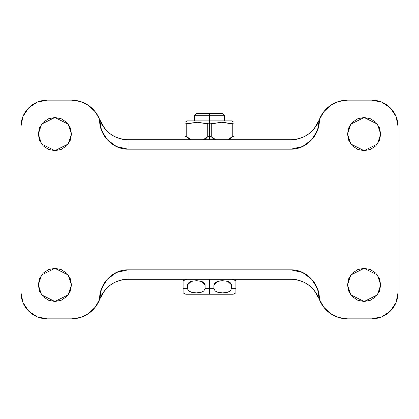 <?xml version="1.0" encoding="UTF-8"?>
<svg xmlns="http://www.w3.org/2000/svg" width="419" height="419" viewBox="0 0 419 419"><rect width="100%" height="100%" fill="white"/><g stroke="black" fill="none" stroke-linecap="round" stroke-linejoin="round"><path stroke-width="0.63" d="M191.274 292.242L188.225 290.467L187.508 288.707L187.508 284.915L183.103 284.92L183.103 288.691L187.508 288.691L183.103 288.691L183.103 292.907L185.743 294.232L209.5 294.232L209.5 288.691L213.905 288.691L209.5 288.691L209.5 284.92L205.095 284.92L205.095 288.691L209.5 288.691L209.5 294.232L185.743 294.232L233.257 294.232L235.897 292.907L235.897 288.691L235.897 291.352M231.613 120.882L209.5 120.882L209.5 113.34L222.227 113.34L209.5 113.34L209.5 115.696L224.584 115.696L209.5 115.696L209.5 123.898L221.719 122.264L234.012 123.898L234.012 122.264L234.012 123.898L232.241 123.898L232.241 136.72L227.7 139.737L234.012 139.737L234.012 136.72L232.241 136.72L234.012 136.72L234.012 122.264L231.613 120.882L187.387 120.882L184.989 122.264L184.989 139.737L191.3 139.737L186.759 136.72L184.989 136.72L186.759 136.72L186.759 123.898L184.989 123.898L184.989 122.264L184.989 123.898L197.208 122.264L207.73 123.898L207.73 136.72L209.5 136.72L209.5 123.898L197.244 122.264M211.302 123.888L209.5 123.898L209.5 136.72L207.73 136.72L203.189 139.737L209.5 139.737L209.5 136.72L209.5 139.737L215.811 139.737L211.27 136.72L209.5 136.72L211.27 136.72L211.27 123.898L221.719 122.264L232.241 123.898L223.39 122.311M235.897 292.184L235.897 284.92L231.492 284.92L235.897 284.92L235.897 280.704L235.897 281.379L235.897 280.704L232.142 279.264L209.5 279.264L209.5 284.92L213.905 284.92L217.644 281.374L222.704 280.704L227.763 281.379L231.492 284.92L231.492 288.691L235.897 288.691L231.492 288.691L230.115 291.085L227.727 292.242M222.154 280.709L219.959 280.877M217.581 281.395L214.24 283.642M230.44 290.817L227.753 292.237L222.693 292.907L217.634 292.232L214.811 290.676M214.931 290.791L215.455 291.21M217.644 292.237L222.704 292.907L217.634 292.232L215.277 291.079L213.905 288.691L213.905 284.92L209.5 284.92L209.5 279.264L186.858 279.264L183.103 280.704L183.103 284.92L183.103 280.704L183.103 284.92L187.508 284.92L191.279 281.364M183.103 288.691L183.103 291.352M188.634 290.88L189.011 291.179M197.171 292.891L201.136 292.3M209.5 288.691L205.095 288.691L203.713 291.085L201.356 292.237L196.302 292.907L191.247 292.237L188.885 291.085L187.508 288.707L187.508 284.904L188.89 282.521L191.253 281.374L196.307 280.704L201.361 281.379L205.095 284.91L209.5 284.92L209.5 288.691M204.058 290.802L201.356 292.237L196.302 292.907M205.08 284.642L205.038 284.375M202.34 281.73L201.471 281.411M201.099 281.301L196.914 280.709M191.09 281.427L188.068 283.312M184.989 123.898L184.989 139.737L191.3 139.737L189.163 139.15L186.759 136.72L186.759 123.898L197.208 122.264L209.5 123.898L209.5 120.882L187.387 120.882M209.5 115.696L194.416 115.696L209.5 115.696M196.773 113.34L209.5 113.34L196.773 113.34L194.416 115.696L194.416 120.882M209.5 294.232L233.257 294.232L209.5 294.232M232.142 279.264L186.858 279.264M203.189 139.737L205.326 139.15L207.73 136.72L205.478 139.082L203.189 139.737L191.3 139.737L234.012 139.737L234.012 123.898M232.241 123.898L232.241 136.72L229.989 139.082L227.7 139.737L230.167 139.003M188.608 290.859L188.885 291.085M196.307 280.704L201.356 281.374L203.718 282.526L205.095 284.91L205.095 288.701M231.356 284.108L230.115 282.526L231.492 284.815M235.897 288.691L235.897 281.385M213.905 288.691L213.905 284.92L215.282 282.526L217.644 281.374L222.704 280.704L227.763 281.379L230.12 282.532M231.492 284.92L231.492 288.691M207.73 136.72L207.73 123.898L197.281 122.264M211.27 123.898L211.27 136.72L213.674 139.15L215.811 139.737L227.7 139.737L230.083 139.04M380.703 134.08L377.383 144.036L364.111 150.672L350.839 144.036L347.519 134.08L350.839 124.124L364.111 117.488L377.383 124.124L380.703 134.08L379.441 127.732L375.843 122.348L370.459 118.75L364.111 117.488L357.763 118.75L352.379 122.348L348.781 127.732L347.519 134.08L348.781 140.428L352.379 145.812L357.763 149.41L364.111 150.672L370.459 149.41L375.843 145.812L379.441 140.428L380.703 134.08M71.481 134.08L68.161 144.036L54.889 150.672L41.617 144.036L38.297 134.08L41.617 124.124L54.889 117.488L68.161 124.124L71.481 134.08L70.219 127.732L66.621 122.348L61.237 118.75L54.889 117.488L48.541 118.75L43.157 122.348L39.559 127.732L38.297 134.08L39.559 140.428L43.157 145.812L48.541 149.41L54.889 150.672L61.237 149.41L66.621 145.812L70.219 140.428L71.481 134.08M71.481 284.92L68.161 294.876L54.889 301.512L41.617 294.876L38.297 284.92L41.617 274.964L54.889 268.328L68.161 274.964L71.481 284.92L70.219 278.572L66.621 273.188L61.237 269.59L54.889 268.328L48.541 269.59L43.157 273.188L39.559 278.572L38.297 284.92L39.559 291.268L43.157 296.652L48.541 300.25L54.889 301.512L61.237 300.25L66.621 296.652L70.219 291.268L71.481 284.92M380.703 284.92L377.383 294.876L364.111 301.512L350.839 294.876L347.519 284.92L350.839 274.964L364.111 268.328L377.383 274.964L380.703 284.92L379.441 278.572L375.843 273.188L370.459 269.59L364.111 268.328L357.763 269.59L352.379 273.188L348.781 278.572L347.519 284.92L348.781 291.268L352.379 296.652L357.763 300.25L364.111 301.512L370.459 300.25L375.843 296.652L379.441 291.268L380.703 284.92M347.576 318.859L371.653 318.859L381.756 316.848L390.319 311.128L396.039 302.565L398.05 292.462L398.05 126.538L396.039 116.435L390.319 107.872L381.756 102.152L371.653 100.141L347.576 100.141L338.515 101.534L330.292 105.583L323.667 111.91L319.247 119.939C313.936 132.451 304.493 139.05 290.917 139.737L290.917 149.164L128.083 149.164C111.176 149.389 98.737 133.122 99.753 119.939C105.064 132.451 114.507 139.05 128.083 139.737L128.083 149.164L128.083 139.737L290.917 139.737L290.917 149.164C307.824 149.389 320.263 133.122 319.247 119.939L313.857 129.157L308.195 134.295C302.272 138.097 296.511 139.909 290.917 139.737L128.083 139.737C122.489 139.909 116.728 138.097 110.805 134.295L105.143 129.157L95.333 111.91L88.708 105.583L80.485 101.534L71.424 100.141L47.347 100.141L37.244 102.152L28.681 107.872L22.961 116.435L20.95 126.538L20.95 292.462L22.961 302.565L28.681 311.128L37.244 316.848L47.347 318.859L71.424 318.859L80.485 317.466L88.708 313.417L95.333 307.09L99.753 299.061C105.064 286.549 114.507 279.95 128.083 279.264L128.083 269.836C111.176 269.611 98.737 285.878 99.753 299.061L105.143 289.843L110.805 284.705C116.728 280.903 122.489 279.091 128.083 279.264L128.083 269.836L290.917 269.836L290.917 279.264L128.083 279.264L290.917 279.264C296.511 279.091 302.272 280.903 308.195 284.705L313.857 289.843L319.247 299.061L317.565 288.921L311.909 279.389L302.549 272.47L290.917 269.836L128.083 269.836L116.451 272.47L107.091 279.389L101.435 288.921L99.753 299.061A30.168 30.168 0 0 1 71.424 318.859L47.347 318.859A26.397 26.397 0 0 1 20.95 292.462L20.95 126.538A26.397 26.397 0 0 1 47.347 100.141L71.424 100.141A30.168 30.168 0 0 1 99.753 119.939L101.435 130.079L107.091 139.611L116.451 146.53L128.083 149.164L290.917 149.164L302.549 146.53L311.909 139.611L317.565 130.079L319.247 119.939A30.168 30.168 0 0 1 347.576 100.141L371.653 100.141A26.397 26.397 0 0 1 398.05 126.538L398.05 292.462A26.397 26.397 0 0 1 371.653 318.859L347.576 318.859A30.168 30.168 0 0 1 319.247 299.061C320.263 285.878 307.824 269.611 290.917 269.836L290.917 279.264C304.493 279.95 313.936 286.549 319.247 299.061L323.667 307.09L330.292 313.417L338.515 317.466L347.576 318.859L338.515 317.466M43.157 145.812L48.541 149.41M61.237 269.59L54.889 268.328L48.541 269.59M379.441 278.572L375.843 273.188M357.763 300.25L364.111 301.512M357.763 149.41L364.111 150.672M316.659 293.703L318.964 298.323M101.388 295.385L102.341 293.703M102.341 125.297L101.388 123.615M317.612 123.615L316.659 125.297M222.227 113.34L224.584 115.696L224.584 120.882"/></g></svg>
